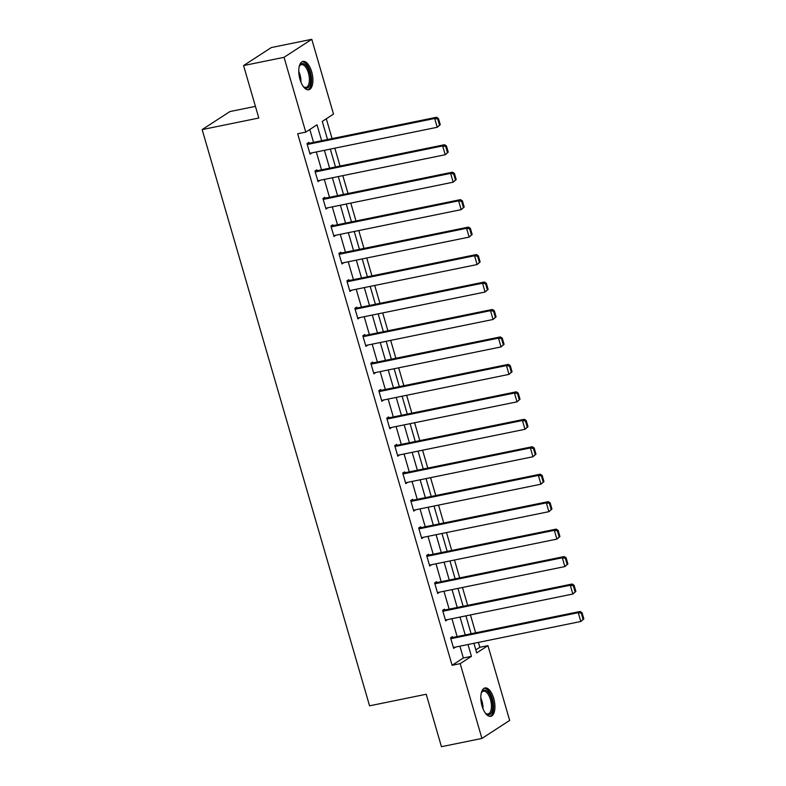 <?xml version="1.0" encoding="UTF-8"?>
<svg xmlns="http://www.w3.org/2000/svg" width="786" height="786" viewBox="0 0 786 786"><rect width="100%" height="100%" fill="white"/><g stroke="black" fill="none" stroke-linecap="round" stroke-linejoin="round"><path stroke-width="1.18" d="M482.024 705.946A14.472 6.593 -101.5 0 1 484.972 687.966A14.472 6.593 -101.5 0 1 493.716 698.351A14.472 6.593 -101.5 0 1 490.769 716.331A14.472 6.593 -101.5 0 1 482.024 705.946M299.987 79.386A14.472 6.593 -101.5 0 1 302.934 61.406A14.472 6.593 -101.5 0 1 311.678 71.791A14.472 6.593 -101.5 0 1 308.731 89.771A14.472 6.593 -101.5 0 1 299.987 79.386M255.421 106.365L229.895 111.573L202.149 129.592L369.567 705.818L426.218 694.254L441.457 746.7L481.926 738.437L460.193 663.639L471.443 656.339L468.004 644.52M202.149 129.592L258.81 118.018L243.572 65.572L271.317 47.563L311.777 39.3L333.51 114.098L322.27 121.408L327.526 139.515M475.805 649.894L479.843 647.281L478.419 642.398M475.638 632.809L470.45 614.937M467.66 605.348L462.473 587.486M459.682 577.897L454.495 560.025M451.704 550.436L446.517 532.564M443.726 522.985L438.539 505.113M435.758 495.524L430.561 477.652M427.781 468.073L422.583 450.201M419.803 440.612L414.605 422.74M411.825 413.161L406.627 395.289M403.847 385.7L398.659 367.828M395.869 358.239L390.681 340.377M387.891 330.788L382.703 312.916M379.913 303.327L374.726 285.465M371.935 275.876L366.748 258.005M363.967 248.415L358.77 230.553M355.989 220.964L350.792 203.093M348.011 193.503L342.814 175.642M340.033 166.052L334.836 148.181M332.056 138.591L326.298 118.784M479.843 647.281L487.939 645.63L509.662 720.428L481.926 738.437M321.641 140.723L317.013 124.807L305.764 132.117L297.678 133.767L452.097 665.29L463.347 657.99L459.908 646.171M457.128 636.581L451.94 618.72M449.15 609.13L443.962 591.259M441.172 581.669L435.984 563.808M433.194 554.218L428.006 536.347M425.216 526.758L420.029 508.896M417.238 499.307L412.051 481.435M409.27 471.846L404.073 453.984M401.292 444.395L396.095 426.523M393.314 416.934L388.117 399.062M385.337 389.483L380.149 371.611M377.359 362.022L372.171 344.15M369.381 334.571L364.193 316.699M361.403 307.11L356.215 289.238M353.425 279.659L348.237 261.787M345.457 252.198L340.259 234.326M337.479 224.737L332.281 206.875M329.501 197.286L324.304 179.414M321.523 169.825L316.326 151.963M313.545 142.374L309.802 129.494M309.124 143.278L308.869 142.394L307.002 143.612L310.067 154.174L311.914 152.857M317.102 170.729L316.846 169.855L314.97 171.063L318.045 181.625L319.892 180.318M325.08 198.19L324.824 197.306L322.948 198.524L326.023 209.086L327.87 207.779M333.058 225.641L332.802 224.767L330.926 225.985L333.991 236.537L335.848 235.23M341.036 253.102L340.78 252.218L338.904 253.436L341.969 263.998L343.816 262.691M349.013 280.553L348.758 279.678L346.881 280.897L349.947 291.449L351.794 290.142M356.991 308.014L356.736 307.13L354.859 308.348L357.925 318.91L359.772 317.603M364.969 335.465L364.714 334.59L362.837 335.809L365.903 346.361L367.75 345.054M372.937 362.926L372.682 362.041L370.815 363.26L373.881 373.822L375.728 372.515M380.915 390.377L380.66 389.502L378.793 390.721L381.858 401.282L383.706 399.966M388.893 417.838L388.638 416.953L386.761 418.172L389.836 428.734L391.683 427.427M396.871 445.289L396.616 444.414L394.739 445.633L397.814 456.194L399.661 454.878M404.849 472.75L404.594 471.865L402.717 473.084L405.782 483.645L407.639 482.339M412.827 500.21L412.571 499.326L410.695 500.544L413.76 511.106L415.607 509.79M420.805 527.661L420.549 526.787L418.673 527.995L421.738 538.557L423.585 537.251M428.783 555.122L428.527 554.238L426.651 555.456L429.716 566.018L431.563 564.702M436.761 582.573L436.505 581.699L434.629 582.907L437.694 593.469L439.541 592.163M444.729 610.034L444.473 609.15L442.606 610.368L445.672 620.93L447.519 619.623M452.707 637.485L452.451 636.611L450.575 637.829L453.65 648.381L455.497 647.075M243.572 65.572L284.041 57.309L311.777 39.3M452.097 665.29L460.193 663.639M305.764 132.117L284.041 57.309M465.224 634.931L460.026 617.069M457.246 607.48L452.048 589.608M449.268 580.019L444.08 562.147M441.29 552.568L436.102 534.696M433.312 525.107L428.124 507.235M425.334 497.656L420.146 479.784M417.356 470.195L412.169 452.323M409.378 442.744L404.191 424.872M401.41 415.283L396.213 397.411M393.432 387.822L388.235 369.96M385.454 360.371L380.257 342.5M377.476 332.91L372.289 315.048M369.499 305.459L364.311 287.588M361.521 277.998L356.333 260.137M353.543 250.547L348.355 232.676M345.565 223.086L340.377 205.225M337.587 195.635L332.399 177.764M329.619 168.175L324.421 150.313M473.899 643.321L476.689 652.93L487.939 645.63M330.317 149.104L335.504 166.976M338.294 176.565L343.482 194.427M346.262 204.016L351.46 221.888M354.24 231.477L359.438 249.339M362.218 258.928L367.416 276.8M370.196 286.389L375.384 304.251M378.174 313.84L383.362 331.712M386.152 341.301L391.34 359.173M394.13 368.752L399.317 386.624M402.108 396.213L407.295 414.084M410.086 423.664L415.273 441.536M418.054 451.125L423.251 468.996M426.032 478.576L431.229 496.447M434.01 506.037L439.207 523.908M441.987 533.498L447.175 551.359M449.965 560.949L455.153 578.82M457.943 588.409L463.131 606.271M465.921 615.86L471.109 633.732M463.347 657.99L471.443 656.339M309.841 153.388L311.944 152.956M317.809 180.839L319.912 180.407M325.787 208.3L327.89 207.868M333.765 235.751L335.868 235.319M341.743 263.212L343.846 262.779M349.721 290.663L351.823 290.24M357.699 318.124L359.801 317.691M365.677 345.575L367.779 345.152M373.655 373.036L375.757 372.603M381.623 400.487L383.735 400.064M389.601 427.948L391.703 427.515M397.578 455.399L399.681 454.976M405.556 482.859L407.659 482.427M413.534 510.32L415.637 509.888M421.512 537.771L423.615 537.339M429.49 565.232L431.593 564.8M437.468 592.683L439.57 592.251M445.446 620.144L447.548 619.712M453.414 647.595L455.526 647.163M307.257 144.486L434.678 118.48L436.544 117.261L307.021 143.7M440.268 124.679L437.232 127.273L434.678 118.48L437.723 119L439.512 125.161L440.268 124.679L438.47 118.519L437.723 119M309.812 153.29L437.232 127.273L439.512 125.161M436.544 117.261L438.47 118.519M299.152 66.8A12.527 5.708 -101.5 0 1 299.525 65.886A12.527 5.708 -101.5 0 1 307.64 67.802A12.527 5.708 -101.5 0 1 310.057 84.495A12.527 5.708 -101.5 0 1 303.828 86.981A12.527 5.708 -101.5 0 1 303.131 86.293M303.445 86.617A11.603 5.286 78.5 0 0 306.049 87.384A11.603 5.286 78.5 0 0 308.839 84.023A11.603 5.286 78.5 0 0 307.798 71.123A11.603 5.286 78.5 0 0 301.411 64.648A11.603 5.286 78.5 0 0 299.309 66.368M307.847 89.82A14.384 6.553 78.5 0 0 310.873 85.772A14.384 6.553 78.5 0 0 309.743 70.229A14.384 6.553 78.5 0 0 302.109 61.701M481.189 693.37A12.527 5.708 -101.5 0 1 481.563 692.456A12.527 5.708 -101.5 0 1 491.633 699.127A12.527 5.708 -101.5 0 1 491.82 711.861A12.527 5.708 -101.5 0 1 485.866 713.55A12.527 5.708 -101.5 0 1 485.168 712.853M485.483 713.187A11.603 5.286 78.5 0 0 488.086 713.943A11.603 5.286 78.5 0 0 490.454 699.54A11.603 5.286 78.5 0 0 483.449 691.218A11.603 5.286 78.5 0 0 481.346 692.938M489.884 716.38A14.384 6.553 78.5 0 0 492.39 698.646A14.384 6.553 78.5 0 0 484.147 688.271M315.225 171.947L442.656 145.931L444.522 144.712L314.999 171.161M448.236 152.13L445.21 154.734L442.656 145.931L445.701 146.461L447.489 152.622L448.236 152.13L446.448 145.97L445.701 146.461M317.79 180.751L445.21 154.734L447.489 152.622M444.522 144.712L446.448 145.97M323.203 199.408L450.624 173.392L452.5 172.173L322.977 198.612M456.214 179.591L453.188 182.185L450.624 173.392L453.679 173.912L455.467 180.073L456.214 179.591L454.426 173.431L453.679 173.912M325.768 208.202L453.188 182.185L455.467 180.073M452.5 172.173L454.426 173.431M331.181 226.859L458.602 200.843L460.478 199.624L330.955 226.073M464.192 207.042L461.166 209.646L458.602 200.843L461.657 201.373L463.445 207.533L464.192 207.042L462.404 200.882L461.657 201.373M333.736 235.662L461.166 209.646L463.445 207.533M460.478 199.624L462.404 200.882M339.159 254.32L466.579 228.304L468.456 227.085L338.933 253.524M472.17 234.503L469.134 237.097L466.579 228.304L469.635 228.824L471.423 234.985L472.17 234.503L470.382 228.343L469.635 228.824M341.714 263.114L469.134 237.097L471.423 234.985M468.456 227.085L470.382 228.343M347.137 281.771L474.557 255.755L476.434 254.536L346.911 280.985M480.148 261.954L477.112 264.558L474.557 255.755L477.613 256.285L479.401 262.445L480.148 261.954L478.36 255.794L477.613 256.285M349.691 290.574L477.112 264.558L479.401 262.445M476.434 254.536L478.36 255.794M355.115 309.232L482.535 283.215L484.412 281.997L354.889 308.446M488.126 289.415L485.09 292.019L482.535 283.215L485.581 283.736L487.379 289.896L488.126 289.415L486.338 283.255L485.581 283.736M357.669 318.025L485.09 292.019L487.379 289.896M484.412 281.997L486.338 283.255M363.093 336.683L490.513 310.666L492.39 309.458L362.857 335.897M496.104 316.866L493.068 319.47L490.513 310.666L493.559 311.197L495.347 317.357L496.104 316.866L494.315 310.706L493.559 311.197M365.647 345.486L493.068 319.47L495.347 317.357M492.39 309.458L494.315 310.706M371.071 364.144L498.491 338.127L500.368 336.909L370.835 363.358M504.081 344.327L501.046 346.931L498.491 338.127L501.537 338.648L503.325 344.808L504.081 344.327L502.293 338.167L501.537 338.648M373.625 372.937L501.046 346.931L503.325 344.808M500.368 336.909L502.293 338.167M379.049 391.595L506.469 365.578L508.336 364.37L378.813 390.809M512.059 371.778L509.023 374.382L506.469 365.578L509.515 366.109L511.303 372.269L512.059 371.778L510.261 365.618L509.515 366.109M381.603 400.398L509.023 374.382L511.303 372.269M508.336 364.37L510.261 365.618M387.017 419.056L514.447 393.039L516.314 391.821L386.791 418.27M520.027 399.239L517.001 401.843L514.447 393.039L517.493 393.56L519.281 399.72L520.027 399.239L518.239 393.079L517.493 393.56M389.581 427.859L517.001 401.843L519.281 399.72M516.314 391.821L518.239 393.079M394.994 446.507L522.415 420.5L524.291 419.282L394.769 445.721M528.005 426.69L524.979 429.294L522.415 420.5L525.47 421.021L527.259 427.181L528.005 426.69L526.217 420.53L525.47 421.021M397.559 455.31L524.979 429.294L527.259 427.181M524.291 419.282L526.217 420.53M402.972 473.968L530.393 447.951L532.269 446.733L402.746 473.182M535.983 454.151L532.957 456.754L530.393 447.951L533.448 448.482L535.237 454.642L535.983 454.151L534.195 447.991L533.448 448.482M405.527 482.771L532.957 456.754L535.237 454.642M532.269 446.733L534.195 447.991M410.95 501.419L538.371 475.412L540.247 474.194L410.724 500.633M543.961 481.612L540.925 484.205L538.371 475.412L541.426 475.933L543.214 482.093L543.961 481.612L542.173 475.451L541.426 475.933M413.505 510.222L540.925 484.205L543.214 482.093M540.247 474.194L542.173 475.451M418.928 528.88L546.349 502.863L548.225 501.645L418.702 528.094M551.939 509.063L548.903 511.666L546.349 502.863L549.404 503.394L551.192 509.554L551.939 509.063L550.151 502.902L549.404 503.394M421.483 537.683L548.903 511.666L551.192 509.554M548.225 501.645L550.151 502.902M426.906 556.331L554.327 530.324L556.203 529.106L426.68 555.545M559.917 536.524L556.881 539.117L554.327 530.324L557.372 530.845L559.17 537.005L559.917 536.524L558.129 530.363L557.372 530.845M429.461 565.134L556.881 539.117L559.17 537.005M556.203 529.106L558.129 530.363M434.884 583.792L562.304 557.775L564.181 556.557L434.648 583.006M567.895 563.975L564.859 566.578L562.304 557.775L565.35 558.306L567.138 564.466L567.895 563.975L566.107 557.814L565.35 558.306M437.438 592.595L564.859 566.578L567.138 564.466M564.181 556.557L566.107 557.814M442.862 611.253L570.282 585.236L572.159 584.018L442.626 610.457M575.873 591.436L572.837 594.029L570.282 585.236L573.328 585.757L575.116 591.917L575.873 591.436L574.075 585.275L573.328 585.757M445.416 620.046L572.837 594.029L575.116 591.917M572.159 584.018L574.075 585.275M450.84 638.704L578.26 612.687L580.127 611.469L450.604 637.918M583.851 618.887L580.815 621.49L578.26 612.687L581.306 613.218L583.094 619.378L583.851 618.887L582.053 612.726L581.306 613.218M453.394 647.507L580.815 621.49L583.094 619.378M580.127 611.469L582.053 612.726M298.759 71.428A11.603 5.286 -101.5 0 1 300.959 82.186M299.81 78.757A11.22 5.109 78.5 0 0 299.053 75.034M480.796 697.997A11.603 5.286 -101.5 0 1 482.015 701.259A11.603 5.286 -101.5 0 1 482.987 708.756M481.847 705.317A11.22 5.109 78.5 0 0 481.081 701.603"/></g></svg>
